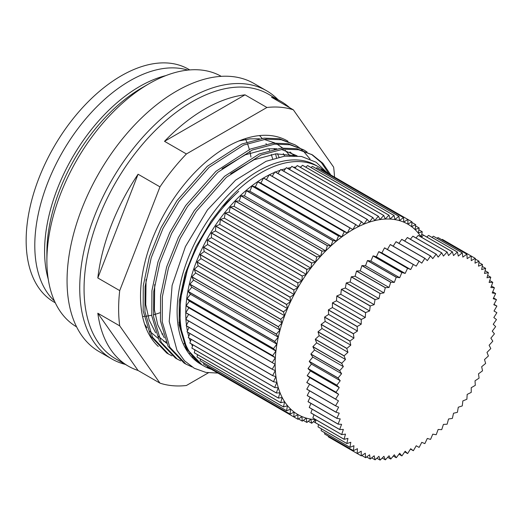 <?xml version="1.0" encoding="UTF-8"?>
<svg xmlns="http://www.w3.org/2000/svg" width="523" height="523" viewBox="0 0 523 523"><rect width="100%" height="100%" fill="white"/><g stroke="black" fill="none" stroke-linecap="round" stroke-linejoin="round"><path stroke-width="0.78" d="M315.912 420.231L313.362 419.472A109.935 63.473 -60 0 1 277.896 339.002A109.935 63.473 -60 0 1 352.881 229.604A109.935 63.473 -60 0 1 419.819 235.082L421.754 236.912M335.616 399.212A114.079 65.865 -60 0 1 335.616 399.101L338.643 394.322L336.021 392.342A114.079 65.865 -60 0 1 336.034 392.23L339.237 387.608L336.838 385.288A114.079 65.865 -60 0 1 336.858 385.17L340.225 380.724L338.061 378.09A114.079 65.865 -60 0 1 338.08 377.966L341.597 373.723L339.675 370.774A114.079 65.865 -60 0 1 339.708 370.65L343.35 366.623L341.689 363.38A114.079 65.865 -60 0 1 341.722 363.256L345.474 359.478L344.075 355.954A114.079 65.865 -60 0 1 344.121 355.83L347.958 352.306L346.834 348.521A114.079 65.865 -60 0 1 346.88 348.396L350.796 345.154L349.946 341.133A114.079 65.865 -60 0 1 349.998 341.009L353.96 338.061L353.391 333.811A114.079 65.865 -60 0 1 353.45 333.694L357.444 331.059L357.163 326.614A114.079 65.865 -60 0 1 357.229 326.489L361.23 324.182L361.23 319.56A114.079 65.865 -60 0 1 361.301 319.442L365.296 317.468L365.577 312.689A114.079 65.865 -60 0 1 365.655 312.577L369.617 310.943L370.186 306.04A114.079 65.865 -60 0 1 370.264 305.929L374.18 304.654L375.03 299.646A114.079 65.865 -60 0 1 375.115 299.542L378.953 298.626L380.084 293.54A114.079 65.865 -60 0 1 380.169 293.442L383.921 292.893L385.32 287.748A114.079 65.865 -60 0 1 385.405 287.657L389.047 287.473L390.714 282.309A114.079 65.865 -60 0 1 390.805 282.224L394.316 282.407L396.238 277.242A114.079 65.865 -60 0 1 396.329 277.164L399.696 277.713L401.86 272.575A114.079 65.865 -60 0 1 401.958 272.503L405.162 273.424L407.561 268.338A114.079 65.865 -60 0 1 407.659 268.266L410.686 269.548L413.307 264.54A114.079 65.865 -60 0 1 413.399 264.481L416.23 266.115L419.067 261.212A114.079 65.865 -60 0 1 419.158 261.16L421.78 263.141L424.807 258.369A114.079 65.865 -60 0 1 424.905 258.323L427.304 260.637L430.507 256.022A114.079 65.865 -60 0 1 430.606 255.982L432.769 258.624L436.136 254.178A114.079 65.865 -60 0 1 436.228 254.152L438.15 257.1L441.66 252.857A114.079 65.865 -60 0 1 441.752 252.838L443.419 256.087L447.06 252.06A114.079 65.865 -60 0 1 447.145 252.053L448.544 255.577L452.297 251.798A114.079 65.865 -60 0 1 452.382 251.798L453.513 255.584L457.35 252.06A114.079 65.865 -60 0 1 457.435 252.066L458.285 256.093L462.201 252.851A114.079 65.865 -60 0 1 462.28 252.871L462.848 257.12L466.81 254.171A114.079 65.865 -60 0 1 466.889 254.198L467.17 258.643L471.164 256.009A114.079 65.865 -60 0 1 471.236 256.048L471.236 260.67L475.237 258.355A114.079 65.865 -60 0 1 475.302 258.401L475.021 263.18L479.016 261.199A114.079 65.865 -60 0 1 479.075 261.252L478.506 266.161L482.468 264.527A114.079 65.865 -60 0 1 482.52 264.586L481.67 269.593L485.586 268.319A114.079 65.865 -60 0 1 485.632 268.391L484.501 273.477L488.345 272.561A114.079 65.865 -60 0 1 488.39 272.633L486.991 277.772L490.744 277.223A114.079 65.865 -60 0 1 490.777 277.301L489.116 282.472L492.758 282.289A114.079 65.865 -60 0 1 492.784 282.374L490.868 287.539L494.379 287.728A114.079 65.865 -60 0 1 494.405 287.82L492.241 292.958L495.608 293.514A114.079 65.865 -60 0 1 495.627 293.612L493.228 298.705L496.432 299.62A114.079 65.865 -60 0 1 496.445 299.725L493.823 304.732L496.843 306.014A114.079 65.865 -60 0 1 496.85 306.125L494.019 311.028L496.85 312.662A114.079 65.865 -60 0 1 496.843 312.774L493.823 317.553L496.445 319.527A114.079 65.865 -60 0 1 496.432 319.645L493.228 324.267L495.627 326.581A114.079 65.865 -60 0 1 495.608 326.705L492.241 331.144L494.405 333.785A114.079 65.865 -60 0 1 494.379 333.909L490.868 338.152L492.784 341.101A114.079 65.865 -60 0 1 492.758 341.225L489.116 345.245L490.777 348.495A114.079 65.865 -60 0 1 490.744 348.619L486.991 352.397L488.39 355.921A114.079 65.865 -60 0 1 488.345 356.045L484.501 359.569L485.632 363.354A114.079 65.865 -60 0 1 485.586 363.478L481.67 366.715L482.52 370.742A114.079 65.865 -60 0 1 482.468 370.866L478.506 373.814L479.075 378.057A114.079 65.865 -60 0 1 479.016 378.181L475.021 380.816L475.302 385.261A114.079 65.865 -60 0 1 475.237 385.379L471.236 387.693L471.236 392.315A114.079 65.865 -60 0 1 471.164 392.433L467.17 394.407L466.889 399.186A114.079 65.865 -60 0 1 466.81 399.297L462.848 400.925L462.28 405.835A114.079 65.865 -60 0 1 462.201 405.94L458.285 407.221L457.435 412.229A114.079 65.865 -60 0 1 457.35 412.333L453.513 413.248L452.382 418.335A114.079 65.865 -60 0 1 452.297 418.433L448.544 418.982L447.145 424.127A114.079 65.865 -60 0 1 447.06 424.218L443.419 424.401L441.752 429.566A114.079 65.865 -60 0 1 441.66 429.651L438.15 429.468L436.228 434.633A114.079 65.865 -60 0 1 436.136 434.711L432.769 434.155L430.606 439.3A114.079 65.865 -60 0 1 430.507 439.372L427.304 438.451L424.905 443.537A114.079 65.865 -60 0 1 424.807 443.602L421.78 442.327L419.158 447.335A114.079 65.865 -60 0 1 419.067 447.394L416.23 445.759L413.399 450.663A114.079 65.865 -60 0 1 413.307 450.715L410.686 448.734L407.659 453.506A114.079 65.865 -60 0 1 407.561 453.552L405.162 451.231L401.958 455.853A114.079 65.865 -60 0 1 401.86 455.893L399.696 453.251L396.329 457.697A114.079 65.865 -60 0 1 396.238 457.723L394.316 454.768L390.805 459.017A114.079 65.865 -60 0 1 390.714 459.031L389.047 455.788L385.405 459.809A114.079 65.865 -60 0 1 385.32 459.822L383.921 456.298L380.169 460.077A114.079 65.865 -60 0 1 380.084 460.077L378.953 456.291L375.115 459.815A114.079 65.865 -60 0 1 375.03 459.802L374.18 455.781L370.264 459.017A114.079 65.865 -60 0 1 370.186 459.004L369.617 454.755L365.655 457.703A114.079 65.865 -60 0 1 365.577 457.677L365.296 453.225L361.301 455.866A114.079 65.865 -60 0 1 361.23 455.827L361.23 451.205L357.229 453.519A114.079 65.865 -60 0 1 357.163 453.474L357.444 448.695L353.45 450.676A114.079 65.865 -60 0 1 353.391 450.623L353.96 445.714L349.998 447.348A114.079 65.865 -60 0 1 349.946 447.289L350.796 442.275L346.88 443.556A114.079 65.865 -60 0 1 346.834 443.484L347.958 438.398L344.121 439.313A114.079 65.865 -60 0 1 344.075 439.242L345.474 434.103L341.722 434.652A114.079 65.865 -60 0 1 341.689 434.567L343.35 429.403L339.708 429.586A114.079 65.865 -60 0 1 339.675 429.501L341.597 424.33L338.08 424.146A114.079 65.865 -60 0 1 338.061 424.055L340.225 418.91L336.858 418.361A114.079 65.865 -60 0 1 336.838 418.256L339.237 413.17L336.034 412.255A114.079 65.865 -60 0 1 336.021 412.15L338.643 407.142L335.616 405.861A114.079 65.865 -60 0 1 335.616 405.75L338.446 400.847L306.805 382.581A114.079 65.865 120 0 1 306.811 382.463L335.616 399.101M338.643 394.322L309.838 377.691L306.811 382.463M413.399 264.481L384.595 247.85A114.079 65.865 120 0 0 384.497 247.909L381.875 252.916L378.848 251.635A114.079 65.865 120 0 0 378.75 251.7L376.351 256.786L373.147 255.871A114.079 65.865 120 0 0 373.056 255.943L370.885 261.082L367.519 260.526A114.079 65.865 120 0 0 367.427 260.611L365.505 265.776L361.994 265.586A114.079 65.865 120 0 0 361.903 265.677L360.242 270.842L356.594 271.025A114.079 65.865 120 0 0 356.509 271.117L355.11 276.255L351.358 276.804A114.079 65.865 120 0 0 351.273 276.909L350.142 281.995L346.304 282.91A114.079 65.865 120 0 0 346.219 283.015L345.37 288.023L341.454 289.297A114.079 65.865 120 0 0 341.375 289.409L340.806 294.312L336.845 295.94A114.079 65.865 120 0 0 336.773 296.057L336.485 300.83L332.491 302.81A114.079 65.865 120 0 0 332.419 302.922L332.419 307.55L328.418 309.858A114.079 65.865 120 0 0 328.352 309.976L328.634 314.428L324.639 317.062A114.079 65.865 120 0 0 324.58 317.18L325.149 321.429L321.187 324.378A114.079 65.865 120 0 0 321.135 324.495L321.985 328.522L318.076 331.765A114.079 65.865 120 0 0 318.023 331.889L319.154 335.674L315.31 339.192A114.079 65.865 120 0 0 315.264 339.316L316.663 342.84L312.917 346.625A114.079 65.865 120 0 0 312.878 346.749L314.539 349.992L310.897 354.019A114.079 65.865 120 0 0 310.871 354.136L312.787 357.091L309.276 361.334A114.079 65.865 120 0 0 309.25 361.452L311.414 364.093L308.047 368.538A114.079 65.865 120 0 0 308.027 368.656L310.427 370.97L307.223 375.592A114.079 65.865 120 0 0 307.21 375.71L309.838 377.691M419.158 261.16L390.348 244.529A114.079 65.865 120 0 0 390.256 244.581L387.425 249.484M424.905 258.323L396.094 241.691A114.079 65.865 120 0 0 395.996 241.737L393.191 246.17M430.606 255.982L401.795 239.351A114.079 65.865 120 0 0 401.697 239.384L398.951 243.345M436.228 254.152L407.417 237.52A114.079 65.865 120 0 0 407.325 237.547L404.691 241.025M441.752 252.838L412.941 236.206A114.079 65.865 120 0 0 412.85 236.226L410.372 239.22M447.145 252.053L418.335 235.422A114.079 65.865 120 0 0 418.25 235.428L415.968 237.952M452.382 251.798L423.571 235.16A114.079 65.865 120 0 0 423.486 235.16L421.453 237.22M457.435 252.066L428.625 235.435A114.079 65.865 120 0 0 428.546 235.428L426.801 237.024M462.28 252.871L433.469 236.239A114.079 65.865 120 0 0 433.39 236.219L431.991 237.377M466.889 254.198L438.078 237.566A114.079 65.865 120 0 0 437.999 237.54L437.006 238.279M475.237 258.355L442.425 239.41A114.079 65.865 120 0 0 442.353 239.377L441.824 239.73M332.419 439.196L361.23 455.827M328.392 436.202L328.352 436.842A114.079 65.865 120 0 0 328.418 436.882L357.229 453.519M324.724 432.756L324.58 433.985A114.079 65.865 120 0 0 324.639 434.038L353.45 450.676M321.436 428.867L321.135 430.651A114.079 65.865 120 0 0 321.187 430.71L349.998 447.348M318.533 424.545L318.023 426.853A114.079 65.865 120 0 0 318.076 426.918L346.88 443.556M316.029 419.812L315.264 422.61A114.079 65.865 120 0 0 315.31 422.682L344.121 439.313M313.924 414.7L312.878 417.936A114.079 65.865 120 0 0 312.917 418.021L341.722 434.652M312.224 409.215L310.871 412.863A114.079 65.865 120 0 0 310.897 412.954L339.708 429.586M310.943 403.396L309.25 407.417A114.079 65.865 120 0 0 309.276 407.515L338.08 424.146M310.087 397.271L308.027 401.625A114.079 65.865 120 0 0 308.047 401.723L336.858 418.361M309.649 390.864L307.21 395.512A114.079 65.865 120 0 0 307.223 395.617L336.034 412.255M338.446 400.847L309.636 384.215L306.805 389.119A114.079 65.865 120 0 0 306.811 389.223L335.616 405.861M336.021 392.342L307.21 375.71M336.034 392.23L307.223 375.592M306.805 389.119L335.616 405.75M339.237 387.608L310.427 370.97M315.31 419.982L311.76 423.238A114.079 65.865 -60 0 1 311.675 423.231L310.825 419.204L306.916 422.447A114.079 65.865 -60 0 1 306.838 422.427L306.262 418.178L302.301 421.126A114.079 65.865 -60 0 1 302.229 421.1L301.941 416.654L297.947 419.289A114.079 65.865 -60 0 1 297.875 419.25L297.875 414.628L293.874 416.942A114.079 65.865 -60 0 1 293.808 416.896L294.096 412.117L290.102 414.098A114.079 65.865 -60 0 1 290.036 414.046L290.611 409.136L286.643 410.771A114.079 65.865 -60 0 1 286.591 410.712L287.441 405.704L283.531 406.979A114.079 65.865 -60 0 1 283.479 406.907L284.61 401.821L280.766 402.736A114.079 65.865 -60 0 1 280.727 402.664L282.126 397.526L278.373 398.075A114.079 65.865 -60 0 1 278.334 397.996L280.001 392.825L276.353 393.008A114.079 65.865 -60 0 1 276.327 392.923L278.243 387.759L274.732 387.569A114.079 65.865 -60 0 1 274.706 387.478L276.87 382.339L273.503 381.783A114.079 65.865 -60 0 1 273.483 381.685L275.883 376.593L272.679 375.677A114.079 65.865 -60 0 1 272.673 375.573L275.294 370.565L272.267 369.284A114.079 65.865 -60 0 1 272.261 369.173L275.091 364.27L272.261 362.635A114.079 65.865 -60 0 1 272.267 362.524L275.294 357.745L272.673 355.771A114.079 65.865 -60 0 1 272.679 355.653L275.883 351.031L273.483 348.717A114.079 65.865 -60 0 1 273.503 348.593L276.87 344.154L274.706 341.512A114.079 65.865 -60 0 1 274.732 341.388L278.243 337.145L276.327 334.197A114.079 65.865 -60 0 1 276.353 334.073L280.001 330.052L278.334 326.803A114.079 65.865 -60 0 1 278.373 326.679L282.126 322.9L280.727 319.376A114.079 65.865 -60 0 1 280.766 319.252L284.61 315.729L283.479 311.943A114.079 65.865 -60 0 1 283.531 311.819L287.441 308.583L286.591 304.556A114.079 65.865 -60 0 1 286.643 304.432L290.611 301.483L290.036 297.241A114.079 65.865 -60 0 1 290.102 297.116L294.096 294.482L293.808 290.036A114.079 65.865 -60 0 1 293.874 289.919L297.875 287.604L297.875 282.982A114.079 65.865 -60 0 1 297.947 282.865L301.941 280.89L302.229 276.111A114.079 65.865 -60 0 1 302.301 276L306.262 274.372L306.838 269.463A114.079 65.865 -60 0 1 306.916 269.358L310.825 268.077L311.675 263.069A114.079 65.865 -60 0 1 311.76 262.964L315.598 262.049L316.729 256.963A114.079 65.865 -60 0 1 316.814 256.865L320.566 256.316L321.965 251.171A114.079 65.865 -60 0 1 322.057 251.079L325.698 250.896L327.359 245.732A114.079 65.865 -60 0 1 327.45 245.647L330.967 245.83L332.883 240.665A114.079 65.865 -60 0 1 332.974 240.587L336.348 241.142L338.512 235.997A114.079 65.865 -60 0 1 338.603 235.925L341.807 236.847L344.212 231.761A114.079 65.865 -60 0 1 344.304 231.696L347.331 232.97L349.952 227.963A114.079 65.865 -60 0 1 350.05 227.904L352.881 229.538L355.712 224.635A114.079 65.865 -60 0 1 355.81 224.583L358.432 226.564L361.458 221.791A114.079 65.865 -60 0 1 361.55 221.745L363.949 224.066L367.153 219.444A114.079 65.865 -60 0 1 367.251 219.405L369.415 222.046L372.781 217.601A114.079 65.865 -60 0 1 372.873 217.575L374.795 220.529L378.312 216.28A114.079 65.865 -60 0 1 378.397 216.267L380.064 219.51L383.705 215.489A114.079 65.865 -60 0 1 383.797 215.476L385.196 219L388.942 215.221A114.079 65.865 -60 0 1 389.034 215.221L390.158 219.006L394.002 215.483A114.079 65.865 -60 0 1 394.081 215.496L394.937 219.516L398.846 216.28A114.079 65.865 -60 0 1 398.925 216.293L399.494 220.543L403.462 217.594A114.079 65.865 -60 0 1 403.534 217.62L403.821 222.072L407.816 219.431A114.079 65.865 -60 0 1 407.881 219.47L407.881 224.092L411.889 221.778A114.079 65.865 -60 0 1 411.954 221.824L411.666 226.603L415.661 224.622A114.079 65.865 -60 0 1 415.72 224.674L415.151 229.584L419.113 227.95A114.079 65.865 -60 0 1 419.171 228.008L418.315 233.023L422.231 231.741A114.079 65.865 -60 0 1 422.277 231.813L421.237 236.514M316.729 423.499L313.506 421.636M315.84 420.512L315.729 420.152M421.597 236.795L421.956 236.703M336.838 385.288L308.027 368.656M275.294 357.745L188.836 307.831L185.809 312.61L272.267 362.524M336.858 385.17L308.047 368.538M307.21 395.512L336.021 412.15M350.05 227.904L263.592 177.99A114.079 65.865 120 0 0 263.494 178.049L260.872 183.057L257.846 181.775A114.079 65.865 120 0 0 257.754 181.841L255.355 186.933L252.145 186.011A114.079 65.865 120 0 0 252.053 186.083L249.889 191.222L246.523 190.666A114.079 65.865 120 0 0 246.425 190.751L244.509 195.916L240.992 195.726A114.079 65.865 120 0 0 240.9 195.818L239.24 200.982L235.598 201.165A114.079 65.865 120 0 0 235.507 201.257L234.108 206.395L230.355 206.951A114.079 65.865 120 0 0 230.27 207.049L229.146 212.135L225.302 213.051A114.079 65.865 120 0 0 225.217 213.155L224.367 218.163L220.458 219.438A114.079 65.865 120 0 0 220.379 219.549L219.804 224.452L215.842 226.086A114.079 65.865 120 0 0 215.77 226.198L215.483 230.97L211.488 232.951A114.079 65.865 120 0 0 211.416 233.062L211.416 237.69L207.415 239.998A114.079 65.865 120 0 0 207.35 240.116L207.638 244.568L203.643 247.202A114.079 65.865 120 0 0 203.584 247.32L204.153 251.57L200.191 254.518A114.079 65.865 120 0 0 200.132 254.636L200.982 258.663L197.073 261.905A114.079 65.865 120 0 0 197.021 262.03L198.152 265.815L194.308 269.338A114.079 65.865 120 0 0 194.268 269.456L195.667 272.986L191.915 276.765A114.079 65.865 120 0 0 191.876 276.889L193.543 280.132L189.901 284.159A114.079 65.865 120 0 0 189.869 284.277L191.784 287.232L188.273 291.474A114.079 65.865 120 0 0 188.247 291.599L190.411 294.233L187.044 298.679A114.079 65.865 120 0 0 187.031 298.796L189.431 301.117L186.221 305.733A114.079 65.865 120 0 0 186.214 305.85L188.836 307.831M355.81 224.583L269.352 174.669A114.079 65.865 120 0 0 269.253 174.721L266.423 179.624M361.55 221.745L275.091 171.832A114.079 65.865 120 0 0 275 171.877L272.189 176.31M367.251 219.405L280.792 169.491A114.079 65.865 120 0 0 280.701 169.524L277.955 173.486M372.873 217.575L286.421 167.661A114.079 65.865 120 0 0 286.323 167.687L283.688 171.165M378.397 216.267L291.945 166.347A114.079 65.865 120 0 0 291.854 166.366L289.369 169.367M383.797 215.476L297.339 165.562A114.079 65.865 120 0 0 297.247 165.569L294.965 168.092M389.034 215.221L302.575 165.307A114.079 65.865 120 0 0 302.49 165.307L300.45 167.36M394.081 215.496L307.629 165.575A114.079 65.865 120 0 0 307.544 165.569L305.798 167.164M398.925 216.293L312.466 166.379A114.079 65.865 120 0 0 312.388 166.36L310.989 167.523M403.534 217.62L317.075 167.706A114.079 65.865 120 0 0 317.003 167.68L316.003 168.419M411.889 221.778L321.423 169.557A114.079 65.865 120 0 0 321.357 169.517L320.821 169.87M211.416 369.336L297.875 419.25M207.389 366.342L207.35 366.983A114.079 65.865 120 0 0 207.415 367.022L293.874 416.942M203.728 362.897L203.584 364.132A114.079 65.865 120 0 0 203.643 364.178L290.102 414.098M200.44 359.007L200.132 360.792A114.079 65.865 120 0 0 200.191 360.857L286.643 410.771M197.537 354.686L197.021 356.993A114.079 65.865 120 0 0 197.073 357.059L283.531 406.979M195.027 349.959L194.268 352.75A114.079 65.865 120 0 0 194.308 352.822L280.766 402.736M192.922 344.84L191.876 348.076A114.079 65.865 120 0 0 191.915 348.161L278.373 398.075M191.222 339.355L189.869 343.003A114.079 65.865 120 0 0 189.901 343.095L276.353 393.008M189.941 333.537L188.247 337.557A114.079 65.865 120 0 0 188.273 337.655L274.732 387.569M189.084 327.411L187.031 331.765A114.079 65.865 120 0 0 187.044 331.863L273.503 381.783M188.646 321.004L186.214 325.652A114.079 65.865 120 0 0 186.221 325.757L272.679 375.677M275.091 364.27L188.64 314.356L185.802 319.259A114.079 65.865 120 0 0 185.809 319.37L272.267 369.284M185.809 312.61A114.079 65.865 120 0 0 185.802 312.721L272.261 362.635M272.673 355.771L186.214 305.85M340.225 380.724L311.414 364.093M272.679 355.653L186.221 305.733M338.061 378.09L309.25 361.452M275.883 351.031L189.431 301.117M185.802 319.259L272.261 369.173M338.08 377.966L309.276 361.334M308.027 401.625L336.838 418.256M273.483 348.717L187.031 298.796M341.597 373.723L312.787 357.091M273.503 348.593L187.044 298.679M339.675 370.774L310.871 354.136M276.87 344.154L190.411 294.233M186.214 325.652L272.673 375.573M339.708 370.65L310.897 354.019M309.25 407.417L338.061 424.055M274.706 341.512L188.247 291.599M343.35 366.623L314.539 349.992M274.732 341.388L188.273 291.474M341.689 363.38L312.878 346.749M278.243 337.145L191.784 287.232M187.031 331.765L273.483 381.685M341.722 363.256L312.917 346.625M310.871 412.863L339.675 429.501M276.327 334.197L189.869 284.277M345.474 359.478L316.663 342.84M276.353 334.073L189.901 284.159M344.075 355.954L315.264 339.316M280.001 330.052L193.543 280.132M188.247 337.557L274.706 387.478M344.121 355.83L315.31 339.192M312.878 417.936L341.689 434.567M278.334 326.803L191.876 276.889M347.958 352.306L319.154 335.674M278.373 326.679L191.915 276.765M346.834 348.521L318.023 331.889M282.126 322.9L195.667 272.986M189.869 343.003L276.327 392.923M346.88 348.396L318.076 331.765M315.264 422.61L344.075 439.242M280.727 319.376L194.268 269.456M350.796 345.154L321.985 328.522M280.766 319.252L194.308 269.338M349.946 341.133L321.135 324.495M284.61 315.729L198.152 265.815M191.876 348.076L278.334 397.996M349.998 341.009L321.187 324.378M318.023 426.853L346.834 443.484M283.479 311.943L197.021 262.03M353.96 338.061L325.149 321.429M283.531 311.819L197.073 261.905M353.391 333.811L324.58 317.18M287.441 308.583L200.982 258.663M194.268 352.75L280.727 402.664M353.45 333.694L324.639 317.062M321.135 430.651L349.946 447.289M286.591 304.556L200.132 254.636M357.444 331.059L328.634 314.428M286.643 304.432L200.191 254.518M357.163 326.614L328.352 309.976M290.611 301.483L204.153 251.57M197.021 356.993L283.479 406.907M357.229 326.489L328.418 309.858M324.58 433.985L353.391 450.623M290.036 297.241L203.584 247.32M361.23 324.182L332.419 307.55M290.102 297.116L203.643 247.202M361.23 319.56L332.419 302.922M294.096 294.482L207.638 244.568M200.132 360.792L286.591 410.712M361.301 319.442L332.491 302.81M328.352 436.842L357.163 453.474M293.808 290.036L207.35 240.116M365.296 317.468L336.485 300.83M293.874 289.919L207.415 239.998M365.577 312.689L336.773 296.057M297.875 287.604L211.416 237.69M203.584 364.132L290.036 414.046M365.655 312.577L336.845 295.94M297.875 282.982L211.416 233.062M369.617 310.943L340.806 294.312M297.947 282.865L211.488 232.951M370.186 306.04L341.375 289.409M301.941 280.89L215.483 230.97M207.35 366.983L293.808 416.896M370.264 305.929L341.454 289.297M361.831 455.513L365.577 457.677M302.229 276.111L215.77 226.198M374.18 304.654L345.37 288.023M302.301 276L215.842 226.086M375.03 299.646L346.219 283.015M306.262 274.372L219.804 224.452M375.115 299.542L346.304 282.91M366.649 456.958L370.186 459.004M306.838 269.463L220.379 219.549M378.953 298.626L350.142 281.995M306.916 269.358L220.458 219.438M380.084 293.54L351.273 276.909M310.825 268.077L224.367 218.163M298.483 418.936L302.229 421.1M380.169 293.442L351.358 276.804M371.663 457.86L375.03 459.802M311.675 263.069L225.217 213.155M383.921 292.893L355.11 276.255M311.76 262.964L225.302 213.051M385.32 287.748L356.509 271.117M315.598 262.049L229.146 212.135M303.301 420.381L306.838 422.427M385.405 287.657L356.594 271.025M376.854 458.213L380.084 460.077M316.729 256.963L230.27 207.049M389.047 287.473L360.242 270.842M316.814 256.865L230.355 206.951M390.714 282.309L361.903 265.677M320.566 256.316L234.108 206.395M308.309 421.283L311.675 423.231M390.805 282.224L361.994 265.586M382.208 458.024L385.32 459.822M321.965 251.171L235.507 201.257M394.316 282.407L365.505 265.776M322.057 251.079L235.598 201.165M396.238 277.242L367.427 260.611M325.698 250.896L239.24 200.982M396.329 277.164L367.519 260.526M387.693 457.292L390.714 459.031M327.359 245.732L240.9 195.818M399.696 277.713L370.885 261.082M327.45 245.647L240.992 195.726M401.86 272.575L373.056 255.943M330.967 245.83L244.509 195.916M401.958 272.503L373.147 255.871M393.283 456.017L396.238 457.723M332.883 240.665L246.425 190.751M405.162 273.424L376.351 256.786M332.974 240.587L246.523 190.666M407.561 268.338L378.75 251.7M336.348 241.142L249.889 191.222M407.659 268.266L378.848 251.635M398.964 454.219L401.86 455.893M338.512 235.997L252.053 186.083M410.686 269.548L381.875 252.916M338.603 235.925L252.145 186.011M413.307 264.54L384.497 247.909M341.807 236.847L255.355 186.933M404.704 451.898L407.561 453.552M344.212 231.761L257.754 181.841M344.304 231.696L257.846 181.775M419.067 261.212L390.256 244.581M347.331 232.97L260.872 183.057M410.47 449.074L413.307 450.715M349.952 227.963L263.494 178.049M424.807 258.369L395.996 241.737M355.712 224.635L269.253 174.721M430.507 256.022L401.697 239.384M361.458 221.791L275 171.877M436.136 254.178L407.325 237.547M367.153 219.444L280.701 169.524M441.66 252.857L412.85 236.226M372.781 217.601L286.323 167.687M447.06 252.06L418.25 235.428M378.312 216.28L291.854 166.366M452.297 251.798L423.486 235.16M383.705 215.489L297.247 165.569M457.35 252.06L428.546 235.428M388.942 215.221L302.49 165.307M462.201 252.851L433.39 236.219M394.002 215.483L307.544 165.569M466.81 254.171L437.999 237.54M398.846 216.28L312.388 166.36M471.164 256.009L442.353 239.377M403.462 217.594L317.003 167.68M407.816 219.431L321.357 169.517M479.016 261.199L475.27 259.035M482.468 264.527L478.931 262.487M415.661 224.622L411.915 222.465M485.586 268.319L482.219 266.377M419.113 227.95L415.576 225.91M488.345 272.561L485.122 270.698M422.231 231.741L418.864 229.8M490.744 277.223L487.626 275.425M423.571 235.16L421.767 234.121M492.758 282.289L489.737 280.544M494.379 287.728L491.43 286.022M495.608 293.514L492.712 291.841M496.432 299.62L493.575 297.973M496.843 306.014L494.006 304.379M187.757 70.102A134.45 77.626 120 0 0 87.825 116.413A134.45 77.626 120 0 0 34.793 245.496A134.45 77.626 120 0 0 54.451 300.993A134.45 77.626 -60 0 1 34.793 245.496A134.45 77.626 -60 0 1 87.825 116.413A134.45 77.626 -60 0 1 187.757 70.102M165.817 75.613A134.45 77.626 120 0 0 44.586 251.151A134.45 77.626 120 0 0 48.26 279.236A134.45 77.626 120 0 1 151.35 80.562A134.45 77.626 120 0 1 165.817 75.613M159.848 312.793A110.007 63.512 -60 0 1 153.376 314.794M151.729 315.192A110.007 63.512 -60 0 1 145.577 316.265M143.988 316.435A110.007 63.512 -60 0 1 142.557 316.539M76.6 326.868A144.636 83.51 -60 0 1 46.893 260.794L46.893 252.478A134.45 77.626 -60 0 1 47.613 238.566A134.45 77.626 -60 0 1 141.962 87.812L149.166 83.654A144.636 83.51 -60 0 1 161.744 77.286A144.636 83.51 -60 0 1 221.236 76.345M46.893 260.794A144.636 83.51 -60 0 1 47.671 245.83A144.636 83.51 -60 0 1 149.166 83.654M125.337 364.413A154.821 89.387 -60 0 1 111.804 358.948A154.821 89.387 -60 0 1 90.839 226.184A154.821 89.387 -60 0 1 202.669 91.643A154.821 89.387 -60 0 1 266.625 90.786A154.821 89.387 -60 0 1 278.125 99.775M266.625 90.786L253.949 83.471A154.821 89.387 120 0 0 189.993 84.327A154.821 89.387 120 0 0 78.162 218.869A154.821 89.387 120 0 0 99.128 351.633L111.804 358.948M192.013 366.937L185.835 364.054L169.838 347.246L162.241 321.867L162.372 296.587L168.484 267.828L180.245 238.462L196.19 211.462L226.4 177.304L261.003 155.004L283.244 149.147L298.515 149.735L312.388 154.841L322.848 163.287L330.837 174.983M312.388 154.841L296.672 148.689L281.341 148.12L259.212 153.971L224.55 176.316L194.308 210.547L178.389 237.56L166.647 266.933L160.568 295.678L160.456 320.945L168.066 346.252L184.044 363.021L185.835 364.054M180.716 360.87L177.192 359.066L161.195 342.258L153.599 316.879L153.729 291.592L159.842 262.84L171.603 233.467L187.548 206.467L217.758 172.315L252.361 150.016L274.601 144.152L289.873 144.747L303.739 149.853L307.073 151.99M303.745 149.853L288.029 143.701L272.699 143.125L250.569 148.977L215.907 171.328L185.665 205.559L169.746 232.572L158.005 261.945L151.925 290.69L151.814 315.957L159.423 341.264L175.401 358.033L177.192 359.066M172.074 355.882L168.55 354.078L152.553 337.263L144.956 311.891L145.087 286.604L151.199 257.852L162.96 228.479L178.905 201.479L209.115 167.327L243.718 145.028L265.952 139.164L281.23 139.759L295.096 144.864L298.43 147.002M295.096 144.864L279.387 138.713L264.056 138.137L241.927 143.988L207.265 166.334L177.022 200.571L161.097 227.583L149.362 256.95L143.276 285.702L143.171 310.969L150.781 336.269L166.759 353.038M329.039 173.95L321.41 162.653L311.479 154.337M299.274 147.61L302.372 150.153M303.157 150.872L310.061 159.044M211.351 369.297A114.897 66.336 -60 0 1 203.787 365.956A114.897 66.336 -60 0 1 187.371 270.045C198.309 238.978 215.43 212.73 238.736 191.3L221.772 207.239A114.897 66.336 -60 0 1 271.228 167.582A114.897 66.336 -60 0 1 318.684 166.948A114.897 66.336 -60 0 1 325.358 171.825M318.684 166.948L315.8 165.288A114.897 66.336 120 0 0 268.345 165.922A114.897 66.336 120 0 0 185.351 265.762A114.897 66.336 120 0 0 200.91 364.289A114.897 66.336 120 0 0 201.518 364.636M221.772 207.239L211.089 221.183L196.092 246.555L185.024 274.15L179.265 301.163L179.128 324.914L186.247 348.717L201.682 364.734M219.157 373.134L205.938 372.428L194.334 368.297L184.547 360.831L176.983 350.351L169.21 321.54L172.113 285.427L185.43 246.575L207.468 209.9L235.553 180.174L266.083 161.293L284.584 156.155L301.496 156.462L316.114 162.228L327.614 173.126M194.883 350.475A110.824 63.983 -60 0 1 194.321 349.547M192.49 346.174A110.824 63.983 -60 0 1 191.483 344.01M190.437 341.467A110.824 63.983 -60 0 1 189.313 338.25M188.744 336.387A110.824 63.983 -60 0 1 187.692 332.242M187.417 330.941A110.824 63.983 -60 0 1 186.58 325.966M186.476 325.156A110.824 63.983 -60 0 1 185.94 319.442M185.92 319.063A110.824 63.983 -60 0 1 269.142 174.917M269.482 174.747A110.824 63.983 -60 0 1 273.751 172.753A110.824 63.983 -60 0 1 274.699 172.348M203.787 365.956L202.107 364.982L187.11 349.22L179.99 325.424L180.383 299.529L187.371 270.045M295.266 155.697L275.869 153.84L254.008 159.783L230.669 173.688M192.085 357.013L192.66 357.189M297.09 155.834L281.296 149.362M276.7 148.754L267.227 148.846L245.365 154.788L222.027 168.7M154.71 284.499L154.383 309.662L157.783 324.966L164.294 337.812M189.182 353.391L189.751 353.476M294.22 155.645L289.977 151.951M146.067 279.511L145.74 304.674L149.14 319.978L155.645 332.824M158.338 336.217L166.504 343.186M186.371 348.939L186.966 348.952M289.899 155.671L285.192 150.271M282.655 148.002L276.791 143.975M274.85 142.949L264.01 139.386M259.415 138.772L249.942 138.87L238.978 140.935M144.577 324.031L147.002 327.829M149.696 331.222L157.861 338.198M163.503 341.081L165.954 341.977M183.848 343.729L184.475 343.663M284.767 156.129L283.27 153.612M279.014 157.162L277.458 153.703M274.915 149.088L274.627 148.624M161.849 333.988L163.045 333.968M272.699 158.881L271.26 154.468M269.587 150.356L268.815 148.715M266.272 144.093L265.985 143.635M262.115 138.36L259.539 135.575M275.451 172.041A110.824 63.983 -60 0 1 280.178 170.276M281.439 169.864A110.824 63.983 -60 0 1 285.551 168.707M287.46 168.262A110.824 63.983 -60 0 1 290.808 167.628M293.527 167.262A110.824 63.983 -60 0 1 295.9 167.053M299.744 166.955A110.824 63.983 -60 0 1 300.83 166.981M245.274 138.628A110.007 63.512 -60 0 1 246.849 142.093M247.431 143.564A110.007 63.512 -60 0 1 249.34 149.5M249.765 151.147A110.007 63.512 -60 0 1 250.935 157.005M55.281 302.797L53.993 302.052A134.45 77.626 -60 0 1 26.15 240.502A134.45 77.626 -60 0 1 84.837 105.195A134.45 77.626 -60 0 1 188.45 69.173L189.731 69.919M287.983 141.23A121.82 70.337 120 0 0 287.578 140.988A121.82 70.337 120 0 0 193.7 173.629A121.82 70.337 120 0 0 140.524 296.227A121.82 70.337 120 0 0 158.286 346.461M334.524 177.114A152.788 88.21 120 0 0 333.615 167.112L293.364 109.843A152.788 88.21 120 0 0 266.92 107.483L186.41 153.965A152.788 88.21 120 0 0 159.966 186.861L119.715 290.605A152.788 88.21 120 0 0 118.629 308.864A152.788 88.21 120 0 0 119.715 325.868L159.966 383.137A152.788 88.21 120 0 0 186.41 385.497L208.357 372.834M289.755 107.764A152.788 88.21 120 0 0 281.165 101.534L268.489 94.212A152.788 88.21 120 0 0 150.748 135.15A152.788 88.21 120 0 0 84.059 288.905A152.788 88.21 120 0 0 115.701 358.85L128.377 366.165A152.788 88.21 120 0 0 138.072 370.493L159.966 383.137M159.966 186.861L138.072 174.224A152.788 88.21 120 0 0 97.821 277.968L119.715 290.605M266.92 107.483L245.019 94.84A152.788 88.21 120 0 0 164.516 141.321L186.41 153.965M281.165 101.534A152.788 88.21 120 0 0 271.47 97.206L293.364 109.843M119.715 325.868L97.821 313.231A152.788 88.21 120 0 0 128.377 366.165M276.471 157.783A121.82 70.337 120 0 0 275.588 153.867M274.255 149.218A121.82 70.337 120 0 0 274.052 148.604M245.019 94.84L164.516 141.321M138.072 174.224L97.821 277.968M97.821 313.231L138.072 370.493M179.735 322.894L178.873 322.403M168.55 354.078L166.752 353.038M201.25 364.485L200.91 364.289"/></g></svg>
